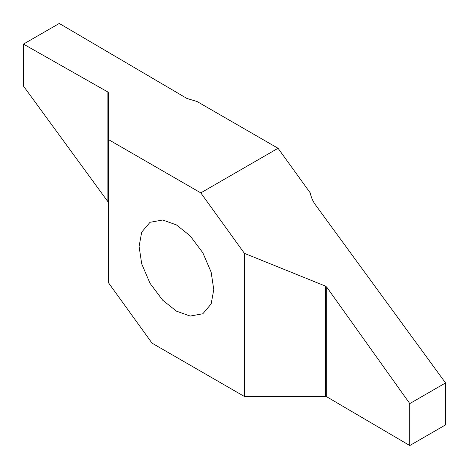 <?xml version="1.0" encoding="UTF-8"?>
<svg xmlns="http://www.w3.org/2000/svg" width="469" height="469" viewBox="0 0 469 469"><rect width="100%" height="100%" fill="white"/><g stroke="black" fill="none" stroke-linecap="round" stroke-linejoin="round"><path stroke-width="0.7" d="M213.77 289.59L211.15 303.947L202.831 313.761L190.174 316.053L176.426 311.146L162.679 300.183L150.021 283.276L141.708 263.854L139.082 246.471L141.708 232.108L150.021 222.294L162.679 220.002L176.426 224.909L190.174 235.872L202.831 252.785L211.15 272.202L213.77 289.59M445.521 382.903L315.555 204.994C312.759 201.125 311.023 197.138 310.349 193.046L278.047 148.274L197.021 101.497L186.99 98.49L59.276 23.456L23.479 44.092M278.047 148.274L200.785 192.882L108.439 139.563L108.439 282.713L152.067 343.179L244.413 396.493L325.474 396.493L326.77 396.809L409.777 445.544L409.777 403.592L326.77 287.175L325.474 286.113L244.413 253.342L244.413 396.493M107.893 201.652L108.439 203.147L108.439 92.768L107.893 92.018L23.479 44.121L23.479 86.097L107.893 201.652L107.893 92.018M23.479 86.044L23.479 44.121L23.468 86.067M108.439 139.563L108.439 203.147M409.777 403.592L445.521 382.956L445.521 424.908L409.777 445.544M244.413 253.342L200.785 192.882M325.474 286.113L325.474 396.493M409.724 403.569L409.724 445.544M326.77 396.809L326.77 287.175M445.532 382.933L445.532 424.891"/></g></svg>
